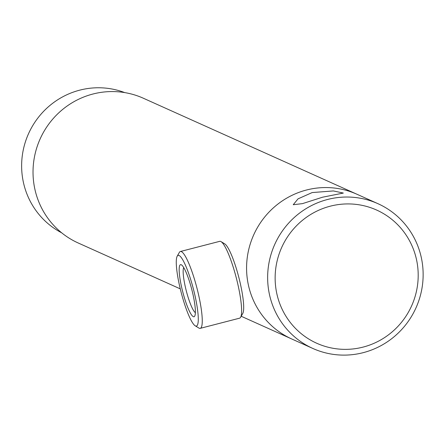 <?xml version="1.0" encoding="UTF-8"?>
<svg xmlns="http://www.w3.org/2000/svg" width="445" height="445" viewBox="0 0 445 445"><rect width="100%" height="100%" fill="white"/><g stroke="black" fill="none" stroke-linecap="round" stroke-linejoin="round"><path stroke-width="0.67" d="M180.281 288.872L78.231 243.003A79.371 77.419 -65.8 0 1 33.414 164.161A79.371 77.419 -65.8 0 1 92.949 94.017A79.371 77.419 -65.8 0 1 143.312 98.217L356.862 194.209A79.371 77.419 114.2 0 0 306.499 190.009A79.371 77.419 -65.8 0 1 356.862 194.209L377.933 203.677A79.371 77.419 -65.8 0 1 422.75 282.514A79.371 77.419 -65.8 0 1 363.215 352.663A79.371 77.419 -65.8 0 1 312.852 348.463A79.371 77.419 -65.8 0 1 268.029 269.626A79.371 77.419 -65.8 0 1 327.57 199.482A79.371 77.419 -65.8 0 1 377.933 203.677M312.852 348.463L291.781 338.995A79.371 77.419 -65.8 0 1 246.964 260.153A79.371 77.419 -65.8 0 1 306.499 190.009A79.371 77.419 114.2 0 0 246.964 260.153A79.371 77.419 114.2 0 0 291.781 338.995L241.184 316.25M188.686 309.625A26.906 4.673 75.5 0 1 180.114 279.466A26.906 4.673 75.5 0 1 181.449 264.858A26.906 4.673 75.5 0 1 185.865 271.789A26.906 4.673 75.5 0 1 193.653 297.622A26.906 4.673 75.5 0 1 194.699 316.145A26.906 4.673 75.5 0 1 188.686 309.625M183.713 267.567A23.73 4.122 -104.5 0 0 184.708 283.988A23.73 4.122 -104.5 0 0 191.545 306.611A23.73 4.122 -104.5 0 0 195.366 312.679M189.186 316.378A36.512 6.341 -104.5 0 0 195.183 325.784A36.512 6.341 -104.5 0 0 196.996 305.965A36.512 6.341 -104.5 0 0 185.359 265.036A36.512 6.341 -104.5 0 0 177.205 256.192A36.512 6.341 -104.5 0 0 178.617 281.323A36.512 6.341 -104.5 0 0 189.186 316.378M195.183 325.784L198.893 328.048A39.683 6.898 -104.5 0 0 200.228 328.349A39.683 6.898 -104.5 0 0 200.328 303.373A39.683 6.898 -104.5 0 0 188.224 262.022A39.683 6.898 -104.5 0 0 180.375 251.503A39.683 6.898 -104.5 0 0 179.352 252.41L177.205 256.192M200.228 328.349L239.582 318.181A39.683 6.898 -104.5 0 0 240.606 317.274A39.683 6.898 -104.5 0 0 239.065 289.962A39.683 6.898 -104.5 0 0 227.573 251.853A39.683 6.898 -104.5 0 0 221.065 241.635A39.683 6.898 -104.5 0 0 219.73 241.335L180.375 251.503M240.606 317.274L242.753 313.491A36.512 6.341 -104.5 0 0 241.34 288.36A36.512 6.341 -104.5 0 0 230.766 253.305A36.512 6.341 -104.5 0 0 224.775 243.899L221.065 241.635M61.66 232.807A76.991 75.094 -65.8 0 1 22.25 156.028A76.991 75.094 -65.8 0 1 79.755 90.146A76.991 75.094 -65.8 0 1 124.689 92.588M312.184 192.563L333.383 190.938L343.329 193.063L322.525 197.213L302.455 203.632L293.238 204.717L298.022 198.859L312.184 192.563M330.268 206.18A73.019 71.222 114.2 0 0 277.04 294.629A73.019 71.222 114.2 0 0 363.064 347.106A73.019 71.222 114.2 0 0 416.292 258.656A73.019 71.222 114.2 0 0 330.268 206.18"/></g></svg>
